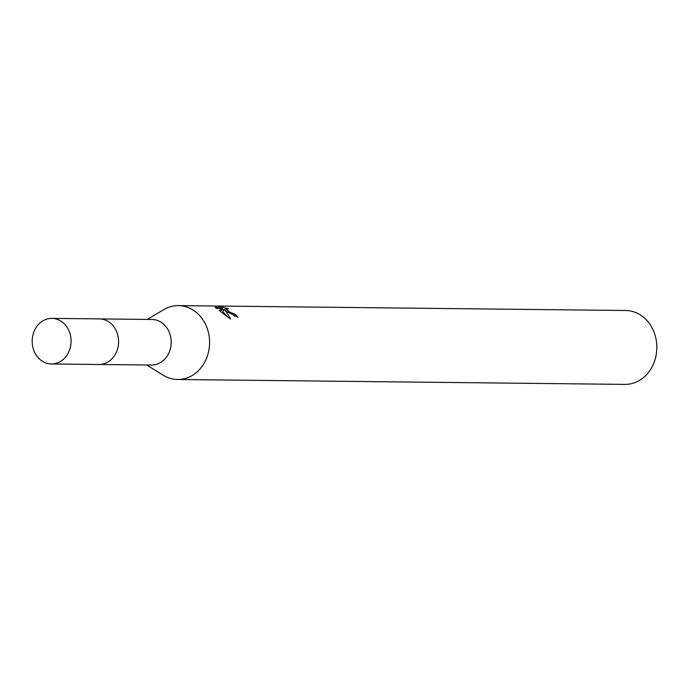 <?xml version="1.0" encoding="UTF-8"?>
<svg xmlns="http://www.w3.org/2000/svg" width="690" height="690" viewBox="0 0 690 690"><rect width="100%" height="100%" fill="white"/><g stroke="black" fill="none" stroke-linecap="round" stroke-linejoin="round"><path stroke-width="1.03" d="M99.774 364.484L151.489 365.053A22.787 19.449 -89.4 0 0 170.361 348.752A22.787 19.449 -89.4 0 0 162.254 323.058A22.787 19.449 -89.4 0 0 151.981 319.479L100.274 318.918M146.754 365.001L163.194 375.213A36.95 31.542 -89.4 0 0 177.641 379.5A36.95 31.542 -89.4 0 0 208.251 353.073A36.95 31.542 -89.4 0 0 195.097 311.406A36.95 31.542 -89.4 0 0 178.451 305.61A36.95 31.542 -89.4 0 0 163.91 309.577L147.255 319.427M227.183 311.759L223.965 309.482L226.268 311.742L230.564 319.022L219.023 310.474L222.482 308.499L216.324 308.43L215.151 307.223L222.741 307.3L228.614 308.792L225.854 308.775L229.227 311.777L235.428 314.537A36.95 31.542 90.6 0 1 237.886 317.219L227.183 311.759M177.641 379.5L624.89 384.39A36.95 31.542 -89.4 0 0 655.5 357.963A36.95 31.542 -89.4 0 0 642.347 316.296A36.95 31.542 -89.4 0 0 625.701 310.5L178.451 305.61M234.496 316.236L235.428 314.537M222.094 308.49L222.741 307.3M223.741 309.888L221.904 309.543M227.208 316.693L222.818 311.578L223.965 309.482M222.482 308.499L221.318 310.621L220.084 311.268M51.371 363.958L98.86 364.501A22.813 19.467 -89.4 0 0 115.497 353.961A22.813 19.467 -89.4 0 0 116.265 330.812A22.813 19.467 -89.4 0 0 99.36 318.884L51.871 318.392A22.787 19.449 -89.4 0 0 35.268 328.914A22.787 19.449 -89.4 0 0 34.5 352.029A22.787 19.449 -89.4 0 0 51.371 363.958A22.787 19.449 -89.4 0 0 67.991 353.427A22.787 19.449 -89.4 0 0 68.758 330.312A22.787 19.449 -89.4 0 0 51.871 318.392M225.854 308.775L225.044 310.259"/></g></svg>
